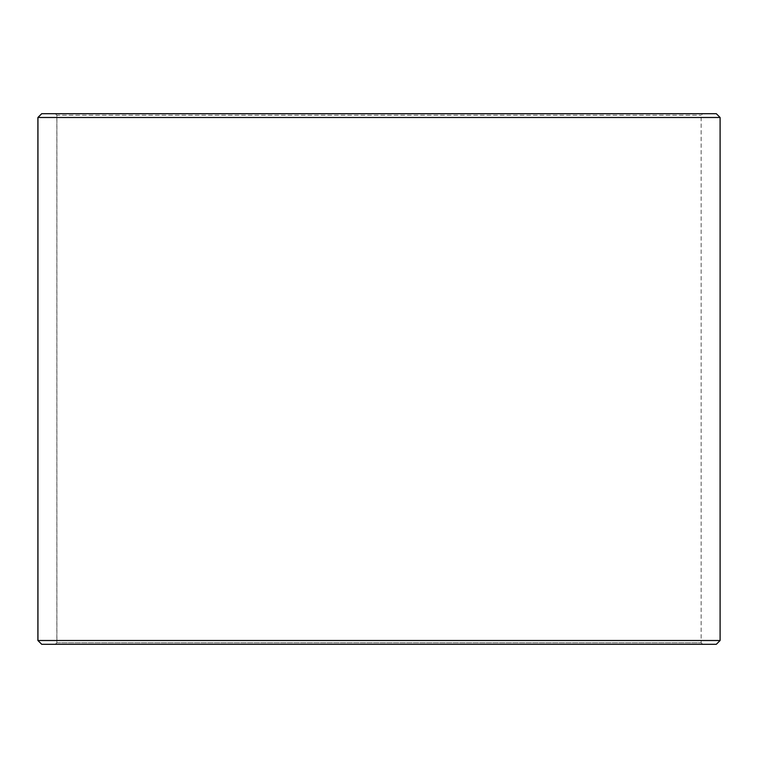 <?xml version="1.0" encoding="UTF-8"?>
<svg xmlns="http://www.w3.org/2000/svg" width="758" height="758" viewBox="0 0 758 758"><rect width="100%" height="100%" fill="white"/><g stroke="black" fill="none" stroke-linecap="round" stroke-linejoin="round"><path stroke-width="0.57" stroke-dasharray="3.79 2.84" d="M55.381 644.3L702.666 644.3L41.737 644.3L55.381 644.3L56.897 642.784L56.897 115.216L701.15 115.216L56.85 115.216L55.334 113.7L41.737 113.7L702.666 113.7L55.334 113.7M56.897 642.784L701.15 642.784L56.85 642.784L56.85 115.216M56.897 115.216L55.381 113.7M716.31 113.7L41.69 113.7M720.1 117.49L37.9 117.49M720.1 640.51L37.9 640.51M716.31 644.3L41.69 644.3M55.334 644.3L56.85 642.784M702.666 644.3L701.15 642.784L701.15 115.216L702.666 113.7"/><path stroke-width="1.14" d="M37.947 640.51L41.737 644.3L37.9 640.51L37.9 117.49L41.69 113.7L716.31 113.7L720.1 117.49L37.947 117.49L37.947 640.51L720.1 640.51L720.1 117.49M41.737 113.7L37.947 117.49M41.737 644.3L716.31 644.3L720.1 640.51"/></g></svg>
